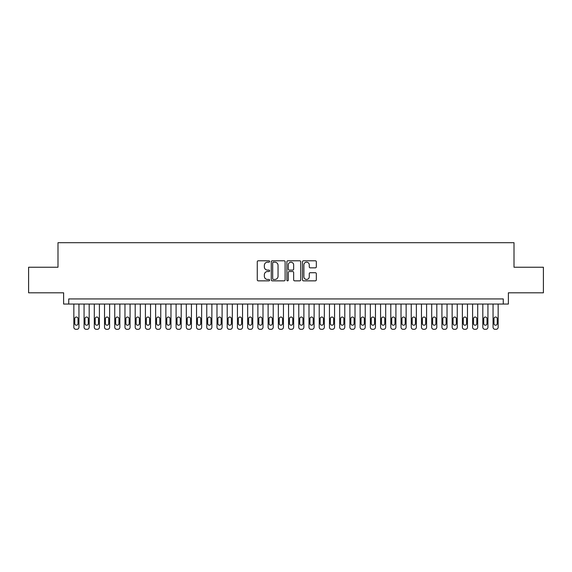 <?xml version="1.0" encoding="UTF-8"?>
<svg xmlns="http://www.w3.org/2000/svg" width="572" height="572" viewBox="0 0 572 572"><rect width="100%" height="100%" fill="white"/><g stroke="black" fill="none" stroke-linecap="round" stroke-linejoin="round"><path stroke-width="0.86" d="M269.641 261.483A0.701 0.701 0 0 0 268.94 260.782L258.272 260.782A1.001 1.001 0 0 0 257.271 261.783L257.271 279.851A1.001 1.001 0 0 0 258.272 280.852L268.94 280.852A0.701 0.701 0 0 0 269.641 280.151A0.701 0.701 0 0 0 268.94 279.451L267.56 279.451A3.21 3.21 0 0 1 264.35 276.233L264.35 274.732A3.21 3.21 0 0 1 267.56 271.521L268.94 271.521A0.701 0.701 0 0 0 269.641 270.813A0.701 0.701 0 0 0 268.94 270.113L267.56 270.113A3.21 3.21 0 0 1 264.35 266.902L264.35 265.401A3.21 3.21 0 0 1 267.56 262.183L268.94 262.183A0.701 0.701 0 0 0 269.641 261.483M315.329 267.853A1.001 1.001 0 0 0 316.33 266.852L316.33 261.783A1.001 1.001 0 0 0 315.329 260.782L303.489 260.782A1.001 1.001 0 0 0 302.481 261.783L302.481 279.851A1.001 1.001 0 0 0 303.489 280.852L315.329 280.852A1.001 1.001 0 0 0 316.33 279.851L316.33 273.731A1.001 1.001 0 0 0 315.329 272.722L310.26 272.722A1.001 1.001 0 0 0 309.259 273.731L309.259 276.762A2.681 2.681 0 0 1 306.571 279.451A2.681 2.681 0 0 1 303.889 276.762L303.889 264.872A2.681 2.681 0 0 1 306.571 262.183A2.681 2.681 0 0 1 309.259 264.872L309.259 266.852A1.001 1.001 0 0 0 310.26 267.853L315.329 267.853M503.267 304.047L508.379 304.047L508.379 292.8L543.4 292.8L543.4 267.238L514.006 267.238L514.006 242.7L57.994 242.7L57.994 267.238L28.6 267.238L28.6 292.8L63.621 292.8L63.621 304.047L503.267 304.047L503.267 298.934L68.733 298.934L68.733 304.047M285.121 261.783A1.001 1.001 0 0 0 284.12 260.782L272.279 260.782A1.001 1.001 0 0 0 271.271 261.783L271.271 279.851A1.001 1.001 0 0 0 272.279 280.852L284.12 280.852A1.001 1.001 0 0 0 285.121 279.851L285.121 261.783M287.88 260.782L299.721 260.782A1.001 1.001 0 0 1 300.729 261.783L300.729 279.851A1.001 1.001 0 0 1 299.721 280.852L294.659 280.852A1.001 1.001 0 0 1 293.65 279.851L293.65 272.522A1.001 1.001 0 0 0 292.649 271.521L289.289 271.521A1.001 1.001 0 0 0 288.281 272.522L288.281 280.151A0.701 0.701 0 0 1 287.58 280.852A0.701 0.701 0 0 1 286.879 280.151L286.879 261.783A1.001 1.001 0 0 1 287.88 260.782M273.38 262.183A0.701 0.701 0 0 0 272.68 262.891L272.68 278.743A0.701 0.701 0 0 0 273.38 279.451L274.832 279.451A3.21 3.21 0 0 0 278.049 276.233L278.049 265.401A3.21 3.21 0 0 0 274.832 262.183L273.38 262.183M293.65 264.922A2.681 2.681 0 0 0 290.969 262.233A2.681 2.681 0 0 0 288.281 264.922L288.281 269.112A1.001 1.001 0 0 0 289.289 270.113L292.649 270.113A1.001 1.001 0 0 0 293.65 269.112L293.65 264.922M78.957 304.047L78.957 327.255A2.045 2.045 0 0 1 76.913 329.3L75.89 329.3A2.045 2.045 0 0 1 73.845 327.255L73.845 304.047M78.035 323.573L78.035 318.668A1.637 1.637 0 0 0 76.398 317.031A1.637 1.637 0 0 0 74.76 318.668L74.76 323.573A1.637 1.637 0 0 0 76.398 325.211A1.637 1.637 0 0 0 78.035 323.573M89.182 304.047L89.182 327.255A2.045 2.045 0 0 1 87.137 329.3L86.115 329.3A2.045 2.045 0 0 1 84.07 327.255L84.07 304.047M88.26 323.573L88.26 318.668A1.637 1.637 0 0 0 86.622 317.031A1.637 1.637 0 0 0 84.985 318.668L84.985 323.573A1.637 1.637 0 0 0 86.622 325.211A1.637 1.637 0 0 0 88.26 323.573M99.406 304.047L99.406 327.255A2.045 2.045 0 0 1 97.362 329.3L96.339 329.3A2.045 2.045 0 0 1 94.294 327.255L94.294 304.047M98.484 323.573L98.484 318.668A1.637 1.637 0 0 0 96.847 317.031A1.637 1.637 0 0 0 95.209 318.668L95.209 323.573A1.637 1.637 0 0 0 96.847 325.211A1.637 1.637 0 0 0 98.484 323.573M109.631 304.047L109.631 327.255A2.045 2.045 0 0 1 107.586 329.3L106.564 329.3A2.045 2.045 0 0 1 104.519 327.255L104.519 304.047M108.709 323.573L108.709 318.668A1.637 1.637 0 0 0 107.071 317.031A1.637 1.637 0 0 0 105.434 318.668L105.434 323.573A1.637 1.637 0 0 0 107.071 325.211A1.637 1.637 0 0 0 108.709 323.573M119.855 304.047L119.855 327.255A2.045 2.045 0 0 1 117.811 329.3L116.788 329.3A2.045 2.045 0 0 1 114.743 327.255L114.743 304.047M118.933 323.573L118.933 318.668A1.637 1.637 0 0 0 117.296 317.031A1.637 1.637 0 0 0 115.658 318.668L115.658 323.573A1.637 1.637 0 0 0 117.296 325.211A1.637 1.637 0 0 0 118.933 323.573M130.08 304.047L130.08 327.255A2.045 2.045 0 0 1 128.035 329.3L127.013 329.3A2.045 2.045 0 0 1 124.968 327.255L124.968 304.047M129.158 323.573L129.158 318.668A1.637 1.637 0 0 0 127.52 317.031A1.637 1.637 0 0 0 125.883 318.668L125.883 323.573A1.637 1.637 0 0 0 127.52 325.211A1.637 1.637 0 0 0 129.158 323.573M140.304 304.047L140.304 327.255A2.045 2.045 0 0 1 138.26 329.3L137.237 329.3A2.045 2.045 0 0 1 135.192 327.255L135.192 304.047M139.382 323.573L139.382 318.668A1.637 1.637 0 0 0 137.745 317.031A1.637 1.637 0 0 0 136.107 318.668L136.107 323.573A1.637 1.637 0 0 0 137.745 325.211A1.637 1.637 0 0 0 139.382 323.573M150.529 304.047L150.529 327.255A2.045 2.045 0 0 1 148.484 329.3L147.462 329.3A2.045 2.045 0 0 1 145.417 327.255L145.417 304.047M149.607 323.573L149.607 318.668A1.637 1.637 0 0 0 147.969 317.031A1.637 1.637 0 0 0 146.332 318.668L146.332 323.573A1.637 1.637 0 0 0 147.969 325.211A1.637 1.637 0 0 0 149.607 323.573M160.753 304.047L160.753 327.255A2.045 2.045 0 0 1 158.709 329.3L157.686 329.3A2.045 2.045 0 0 1 155.641 327.255L155.641 304.047M159.831 323.573L159.831 318.668A1.637 1.637 0 0 0 158.194 317.031A1.637 1.637 0 0 0 156.556 318.668L156.556 323.573A1.637 1.637 0 0 0 158.194 325.211A1.637 1.637 0 0 0 159.831 323.573M170.978 304.047L170.978 327.255A2.045 2.045 0 0 1 168.933 329.3L167.911 329.3A2.045 2.045 0 0 1 165.866 327.255L165.866 304.047M170.056 323.573L170.056 318.668A1.637 1.637 0 0 0 168.418 317.031A1.637 1.637 0 0 0 166.781 318.668L166.781 323.573A1.637 1.637 0 0 0 168.418 325.211A1.637 1.637 0 0 0 170.056 323.573M181.202 304.047L181.202 327.255A2.045 2.045 0 0 1 179.158 329.3L178.135 329.3A2.045 2.045 0 0 1 176.09 327.255L176.09 304.047M180.28 323.573L180.28 318.668A1.637 1.637 0 0 0 178.643 317.031A1.637 1.637 0 0 0 177.005 318.668L177.005 323.573A1.637 1.637 0 0 0 178.643 325.211A1.637 1.637 0 0 0 180.28 323.573M191.427 304.047L191.427 327.255A2.045 2.045 0 0 1 189.382 329.3L188.36 329.3A2.045 2.045 0 0 1 186.315 327.255L186.315 304.047M190.505 323.573L190.505 318.668A1.637 1.637 0 0 0 188.867 317.031A1.637 1.637 0 0 0 187.23 318.668L187.23 323.573A1.637 1.637 0 0 0 188.867 325.211A1.637 1.637 0 0 0 190.505 323.573M201.651 304.047L201.651 327.255A2.045 2.045 0 0 1 199.607 329.3L198.584 329.3A2.045 2.045 0 0 1 196.539 327.255L196.539 304.047M200.729 323.573L200.729 318.668A1.637 1.637 0 0 0 199.092 317.031A1.637 1.637 0 0 0 197.454 318.668L197.454 323.573A1.637 1.637 0 0 0 199.092 325.211A1.637 1.637 0 0 0 200.729 323.573M211.876 304.047L211.876 327.255A2.045 2.045 0 0 1 209.831 329.3L208.809 329.3A2.045 2.045 0 0 1 206.764 327.255L206.764 304.047M210.954 323.573L210.954 318.668A1.637 1.637 0 0 0 209.316 317.031A1.637 1.637 0 0 0 207.679 318.668L207.679 323.573A1.637 1.637 0 0 0 209.316 325.211A1.637 1.637 0 0 0 210.954 323.573M222.1 304.047L222.1 327.255A2.045 2.045 0 0 1 220.056 329.3L219.033 329.3A2.045 2.045 0 0 1 216.988 327.255L216.988 304.047M221.178 323.573L221.178 318.668A1.637 1.637 0 0 0 219.541 317.031A1.637 1.637 0 0 0 217.903 318.668L217.903 323.573A1.637 1.637 0 0 0 219.541 325.211A1.637 1.637 0 0 0 221.178 323.573M232.325 304.047L232.325 327.255A2.045 2.045 0 0 1 230.28 329.3L229.258 329.3A2.045 2.045 0 0 1 227.213 327.255L227.213 304.047M231.403 323.573L231.403 318.668A1.637 1.637 0 0 0 229.765 317.031A1.637 1.637 0 0 0 228.128 318.668L228.128 323.573A1.637 1.637 0 0 0 229.765 325.211A1.637 1.637 0 0 0 231.403 323.573M242.549 304.047L242.549 327.255A2.045 2.045 0 0 1 240.505 329.3L239.482 329.3A2.045 2.045 0 0 1 237.437 327.255L237.437 304.047M241.627 323.573L241.627 318.668A1.637 1.637 0 0 0 239.99 317.031A1.637 1.637 0 0 0 238.352 318.668L238.352 323.573A1.637 1.637 0 0 0 239.99 325.211A1.637 1.637 0 0 0 241.627 323.573M252.774 304.047L252.774 327.255A2.045 2.045 0 0 1 250.729 329.3L249.707 329.3A2.045 2.045 0 0 1 247.662 327.255L247.662 304.047M251.852 323.573L251.852 318.668A1.637 1.637 0 0 0 250.214 317.031A1.637 1.637 0 0 0 248.577 318.668L248.577 323.573A1.637 1.637 0 0 0 250.214 325.211A1.637 1.637 0 0 0 251.852 323.573M262.998 304.047L262.998 327.255A2.045 2.045 0 0 1 260.954 329.3L259.931 329.3A2.045 2.045 0 0 1 257.886 327.255L257.886 304.047M262.076 323.573L262.076 318.668A1.637 1.637 0 0 0 260.439 317.031A1.637 1.637 0 0 0 258.801 318.668L258.801 323.573A1.637 1.637 0 0 0 260.439 325.211A1.637 1.637 0 0 0 262.076 323.573M273.223 304.047L273.223 327.255A2.045 2.045 0 0 1 271.178 329.3L270.156 329.3A2.045 2.045 0 0 1 268.111 327.255L268.111 304.047M272.301 323.573L272.301 318.668A1.637 1.637 0 0 0 270.663 317.031A1.637 1.637 0 0 0 269.026 318.668L269.026 323.573A1.637 1.637 0 0 0 270.663 325.211A1.637 1.637 0 0 0 272.301 323.573M283.447 304.047L283.447 327.255A2.045 2.045 0 0 1 281.403 329.3L280.38 329.3A2.045 2.045 0 0 1 278.335 327.255L278.335 304.047M282.525 323.573L282.525 318.668A1.637 1.637 0 0 0 280.888 317.031A1.637 1.637 0 0 0 279.25 318.668L279.25 323.573A1.637 1.637 0 0 0 280.888 325.211A1.637 1.637 0 0 0 282.525 323.573M293.665 304.047L293.665 327.255A2.045 2.045 0 0 1 291.62 329.3L290.597 329.3A2.045 2.045 0 0 1 288.553 327.255L288.553 304.047M292.75 323.573L292.75 318.668A1.637 1.637 0 0 0 291.112 317.031A1.637 1.637 0 0 0 289.475 318.668L289.475 323.573A1.637 1.637 0 0 0 291.112 325.211A1.637 1.637 0 0 0 292.75 323.573M303.889 304.047L303.889 327.255A2.045 2.045 0 0 1 301.844 329.3L300.822 329.3A2.045 2.045 0 0 1 298.777 327.255L298.777 304.047M302.974 323.573L302.974 318.668A1.637 1.637 0 0 0 301.337 317.031A1.637 1.637 0 0 0 299.699 318.668L299.699 323.573A1.637 1.637 0 0 0 301.337 325.211A1.637 1.637 0 0 0 302.974 323.573M314.114 304.047L314.114 327.255A2.045 2.045 0 0 1 312.069 329.3L311.046 329.3A2.045 2.045 0 0 1 309.002 327.255L309.002 304.047M313.199 323.573L313.199 318.668A1.637 1.637 0 0 0 311.561 317.031A1.637 1.637 0 0 0 309.924 318.668L309.924 323.573A1.637 1.637 0 0 0 311.561 325.211A1.637 1.637 0 0 0 313.199 323.573M324.338 304.047L324.338 327.255A2.045 2.045 0 0 1 322.293 329.3L321.271 329.3A2.045 2.045 0 0 1 319.226 327.255L319.226 304.047M323.423 323.573L323.423 318.668A1.637 1.637 0 0 0 321.786 317.031A1.637 1.637 0 0 0 320.148 318.668L320.148 323.573A1.637 1.637 0 0 0 321.786 325.211A1.637 1.637 0 0 0 323.423 323.573M334.563 304.047L334.563 327.255A2.045 2.045 0 0 1 332.518 329.3L331.495 329.3A2.045 2.045 0 0 1 329.451 327.255L329.451 304.047M333.648 323.573L333.648 318.668A1.637 1.637 0 0 0 332.01 317.031A1.637 1.637 0 0 0 330.373 318.668L330.373 323.573A1.637 1.637 0 0 0 332.01 325.211A1.637 1.637 0 0 0 333.648 323.573M344.787 304.047L344.787 327.255A2.045 2.045 0 0 1 342.742 329.3L341.72 329.3A2.045 2.045 0 0 1 339.675 327.255L339.675 304.047M343.872 323.573L343.872 318.668A1.637 1.637 0 0 0 342.235 317.031A1.637 1.637 0 0 0 340.597 318.668L340.597 323.573A1.637 1.637 0 0 0 342.235 325.211A1.637 1.637 0 0 0 343.872 323.573M355.012 304.047L355.012 327.255A2.045 2.045 0 0 1 352.967 329.3L351.944 329.3A2.045 2.045 0 0 1 349.9 327.255L349.9 304.047M354.097 323.573L354.097 318.668A1.637 1.637 0 0 0 352.459 317.031A1.637 1.637 0 0 0 350.822 318.668L350.822 323.573A1.637 1.637 0 0 0 352.459 325.211A1.637 1.637 0 0 0 354.097 323.573M365.236 304.047L365.236 327.255A2.045 2.045 0 0 1 363.191 329.3L362.169 329.3A2.045 2.045 0 0 1 360.124 327.255L360.124 304.047M364.321 323.573L364.321 318.668A1.637 1.637 0 0 0 362.684 317.031A1.637 1.637 0 0 0 361.046 318.668L361.046 323.573A1.637 1.637 0 0 0 362.684 325.211A1.637 1.637 0 0 0 364.321 323.573M375.461 304.047L375.461 327.255A2.045 2.045 0 0 1 373.416 329.3L372.393 329.3A2.045 2.045 0 0 1 370.349 327.255L370.349 304.047M374.546 323.573L374.546 318.668A1.637 1.637 0 0 0 372.908 317.031A1.637 1.637 0 0 0 371.271 318.668L371.271 323.573A1.637 1.637 0 0 0 372.908 325.211A1.637 1.637 0 0 0 374.546 323.573M385.685 304.047L385.685 327.255A2.045 2.045 0 0 1 383.64 329.3L382.618 329.3A2.045 2.045 0 0 1 380.573 327.255L380.573 304.047M384.77 323.573L384.77 318.668A1.637 1.637 0 0 0 383.133 317.031A1.637 1.637 0 0 0 381.495 318.668L381.495 323.573A1.637 1.637 0 0 0 383.133 325.211A1.637 1.637 0 0 0 384.77 323.573M395.91 304.047L395.91 327.255A2.045 2.045 0 0 1 393.865 329.3L392.842 329.3A2.045 2.045 0 0 1 390.798 327.255L390.798 304.047M394.995 323.573L394.995 318.668A1.637 1.637 0 0 0 393.357 317.031A1.637 1.637 0 0 0 391.72 318.668L391.72 323.573A1.637 1.637 0 0 0 393.357 325.211A1.637 1.637 0 0 0 394.995 323.573M406.134 304.047L406.134 327.255A2.045 2.045 0 0 1 404.089 329.3L403.067 329.3A2.045 2.045 0 0 1 401.022 327.255L401.022 304.047M405.219 323.573L405.219 318.668A1.637 1.637 0 0 0 403.582 317.031A1.637 1.637 0 0 0 401.944 318.668L401.944 323.573A1.637 1.637 0 0 0 403.582 325.211A1.637 1.637 0 0 0 405.219 323.573M416.359 304.047L416.359 327.255A2.045 2.045 0 0 1 414.314 329.3L413.291 329.3A2.045 2.045 0 0 1 411.247 327.255L411.247 304.047M415.444 323.573L415.444 318.668A1.637 1.637 0 0 0 413.806 317.031A1.637 1.637 0 0 0 412.169 318.668L412.169 323.573A1.637 1.637 0 0 0 413.806 325.211A1.637 1.637 0 0 0 415.444 323.573M426.583 304.047L426.583 327.255A2.045 2.045 0 0 1 424.538 329.3L423.516 329.3A2.045 2.045 0 0 1 421.471 327.255L421.471 304.047M425.668 323.573L425.668 318.668A1.637 1.637 0 0 0 424.031 317.031A1.637 1.637 0 0 0 422.393 318.668L422.393 323.573A1.637 1.637 0 0 0 424.031 325.211A1.637 1.637 0 0 0 425.668 323.573M436.808 304.047L436.808 327.255A2.045 2.045 0 0 1 434.763 329.3L433.74 329.3A2.045 2.045 0 0 1 431.696 327.255L431.696 304.047M435.893 323.573L435.893 318.668A1.637 1.637 0 0 0 434.255 317.031A1.637 1.637 0 0 0 432.618 318.668L432.618 323.573A1.637 1.637 0 0 0 434.255 325.211A1.637 1.637 0 0 0 435.893 323.573M447.032 304.047L447.032 327.255A2.045 2.045 0 0 1 444.987 329.3L443.965 329.3A2.045 2.045 0 0 1 441.92 327.255L441.92 304.047M446.117 323.573L446.117 318.668A1.637 1.637 0 0 0 444.48 317.031A1.637 1.637 0 0 0 442.842 318.668L442.842 323.573A1.637 1.637 0 0 0 444.48 325.211A1.637 1.637 0 0 0 446.117 323.573M457.257 304.047L457.257 327.255A2.045 2.045 0 0 1 455.212 329.3L454.189 329.3A2.045 2.045 0 0 1 452.145 327.255L452.145 304.047M456.342 323.573L456.342 318.668A1.637 1.637 0 0 0 454.704 317.031A1.637 1.637 0 0 0 453.067 318.668L453.067 323.573A1.637 1.637 0 0 0 454.704 325.211A1.637 1.637 0 0 0 456.342 323.573M467.481 304.047L467.481 327.255A2.045 2.045 0 0 1 465.436 329.3L464.414 329.3A2.045 2.045 0 0 1 462.369 327.255L462.369 304.047M466.566 323.573L466.566 318.668A1.637 1.637 0 0 0 464.929 317.031A1.637 1.637 0 0 0 463.291 318.668L463.291 323.573A1.637 1.637 0 0 0 464.929 325.211A1.637 1.637 0 0 0 466.566 323.573M477.706 304.047L477.706 327.255A2.045 2.045 0 0 1 475.661 329.3L474.638 329.3A2.045 2.045 0 0 1 472.594 327.255L472.594 304.047M476.791 323.573L476.791 318.668A1.637 1.637 0 0 0 475.153 317.031A1.637 1.637 0 0 0 473.516 318.668L473.516 323.573A1.637 1.637 0 0 0 475.153 325.211A1.637 1.637 0 0 0 476.791 323.573M487.93 304.047L487.93 327.255A2.045 2.045 0 0 1 485.885 329.3L484.863 329.3A2.045 2.045 0 0 1 482.818 327.255L482.818 304.047M487.015 323.573L487.015 318.668A1.637 1.637 0 0 0 485.378 317.031A1.637 1.637 0 0 0 483.74 318.668L483.74 323.573A1.637 1.637 0 0 0 485.378 325.211A1.637 1.637 0 0 0 487.015 323.573M498.155 304.047L498.155 327.255A2.045 2.045 0 0 1 496.11 329.3L495.087 329.3A2.045 2.045 0 0 1 493.043 327.255L493.043 304.047M497.24 323.573L497.24 318.668A1.637 1.637 0 0 0 495.602 317.031A1.637 1.637 0 0 0 493.965 318.668L493.965 323.573A1.637 1.637 0 0 0 495.602 325.211A1.637 1.637 0 0 0 497.24 323.573"/></g></svg>
